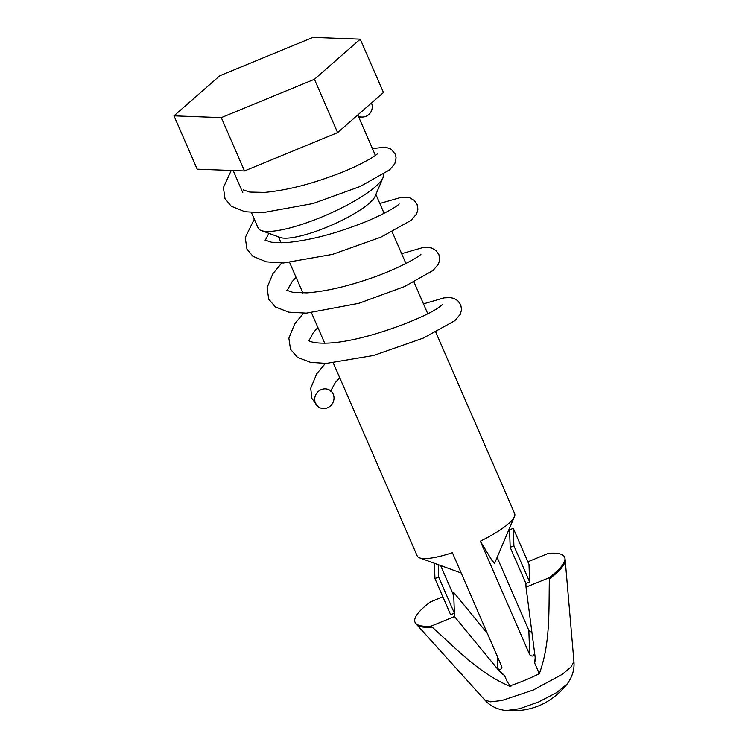<?xml version="1.0" encoding="UTF-8"?>
<svg xmlns="http://www.w3.org/2000/svg" width="748" height="748" viewBox="0 0 748 748"><rect width="100%" height="100%" fill="white"/><g stroke="black" fill="none" stroke-linecap="round" stroke-linejoin="round"><path stroke-width="1.12" d="M371.476 102.981A10.107 9.874 -79.5 0 1 358.339 116.202M320.696 389.858A10.107 9.415 -52.5 0 1 330.56 390.746A10.107 9.415 -52.5 0 1 327.989 407.557A10.107 9.415 -52.5 0 1 318.134 406.688A10.107 9.415 -52.5 0 1 320.696 389.858M573.931 661.513A30.322 29.443 -2 0 1 574.015 662.962C574.342 670.264 572.042 677.305 567.115 684.083L556.503 692.685L538.654 701.951L519.701 708.693L506.144 710.591C497.074 709.413 489.987 705.906 484.882 700.072L490.697 701.802L501.815 700.521L533.146 690.077L562.328 674.303L571.005 667.02L573.931 661.513L565.179 559.841A81.242 18.167 156.5 0 1 565.189 560.093A81.242 18.167 156.5 0 1 549.369 578.868L549.284 577.718A81.532 18.233 -23.5 0 0 564.936 558.204A81.532 18.233 -23.5 0 0 564.918 558.111M415.505 623.075A81.532 18.233 -23.5 0 0 415.561 623.159A81.532 18.233 -23.5 0 0 431.39 626.254L431.269 626.104A81.569 18.242 156.5 0 1 415.449 623A81.569 18.242 156.5 0 1 414.682 620.662A81.569 18.242 156.5 0 1 430.418 601.925L442.863 596.801M251.45 212.6L258.182 228.075A68.227 15.25 -23.5 0 0 261.248 230.562A68.227 15.25 -23.5 0 0 326.839 214.863A68.227 15.25 -23.5 0 0 383.051 177.594A68.227 15.25 -23.5 0 0 383.621 174.995A68.227 15.25 -23.5 0 0 383.528 174.284M383.051 177.594L375.131 196.247A53.127 11.874 156.5 0 1 331.364 225.26A53.127 11.874 156.5 0 1 280.285 237.49L261.248 230.562M534.642 653.004C533.792 656.361 532.146 656.94 529.706 654.734L480.328 541.187A53.127 11.874 -23.5 0 0 514.437 516.634A53.127 11.874 -23.5 0 0 514.876 514.605A53.127 11.874 -23.5 0 0 514.652 513.567L435.832 332.299M333.318 363.014L417.206 555.942A53.127 11.874 -23.5 0 0 419.6 557.877A53.127 11.874 -23.5 0 0 452.39 552.688L501.964 667.113M501.768 666.234C501.908 669.208 500.534 670.03 497.672 668.712L499.122 670.863A20.224 19.644 178 0 0 504.479 675.416L499.112 670.591M535.166 657.96L534.652 662.999L539.308 673.696A53.127 11.874 156.5 0 1 510.164 685.776L507.256 681.811L504.479 675.416M565.179 559.841L564.899 558.017A81.569 18.242 156.5 0 0 548.396 553.361L527.854 561.813M431.39 626.254L432.166 627.105C456.514 648.993 479.767 673.995 510.94 686.729L510.164 685.776M431.269 626.104L454.494 616.539L499.122 670.863M454.494 616.539L453.643 592.36L487.631 633.734M452.503 592.827L453.643 592.36M434.401 563.263L434.943 578.578L450.651 614.716L454.382 613.182L438.665 577.045L438.225 564.656M529.621 581.925L529.004 564.46L513.287 528.322L509.566 529.855L510.183 547.321L525.9 583.459L529.621 581.925L513.904 545.788L513.287 528.322M525.9 583.459L526.022 587.096L549.284 577.718M564.899 558.017A81.569 18.242 156.5 0 1 549.256 577.531M480.328 541.187L492.09 560.579L494.615 563.319L514.437 516.634M534.652 662.999A20.224 19.644 178 0 0 535.166 657.875A20.224 19.644 178 0 0 535.016 656.09L526.022 587.096M497.121 557.419L528.845 630.377L529.706 654.734M531.875 632.004L529.827 631.546L528.845 630.377M497.214 655.762L497.672 668.712M383.444 92.509L337.61 132.62L244.484 170.955L197.173 169.188L173.985 115.837L219.809 75.735L312.935 37.4L360.246 39.167L383.444 92.509M360.246 39.167L314.422 79.279L221.286 117.614L244.484 170.955M221.286 117.614L173.985 115.837M314.422 79.279L337.61 132.62M539.308 673.696C550.537 643.289 548.677 610.546 549.369 578.868M510.183 547.321L513.904 545.788M440.637 565.525L453.765 595.717M434.943 578.578L438.665 577.045M574.015 662.962L573.922 661.372M432.166 627.105A81.242 18.167 156.5 0 1 416.599 624.449L415.449 623M361.041 116.959L358.797 117.258M243.184 189.889L249.785 192.068L264.614 192.404C285.399 190.45 307.961 184.962 332.299 175.948C356.74 167.384 376.412 155.668 377.357 153.742M268.85 233.329L265.288 240.295M265.007 240.089L271.674 242.268L286.634 242.586C307.718 240.557 330.513 234.966 355.019 225.812C379.04 217.341 398.254 205.812 399.18 203.933L399.151 203.961M296.049 277.293L292.085 281.725L287.11 290.495M286.83 290.28L292.982 292.384L306.942 292.879C325.174 291.43 345.595 286.849 368.194 279.135C396.122 269.953 419.946 256.452 421.002 254.133M317.872 327.484L313.272 332.701L308.933 340.686M308.662 340.48C307.98 339.76 310.13 343.958 329.223 343.042C365.342 341.144 425.023 317.853 439.141 307.157L442.825 304.324M339.704 377.684L335.226 382.742L330.756 390.895M330.738 391.223L330.56 390.746M231.254 170.46L223.409 187.542L224.989 198.631L231.244 206.224L244.867 211.721L262.193 212.778L312.954 203.559L360.237 186.448L389.596 169.899L394.794 163.784L396.075 157.791L395.215 154.107L391.12 149.179L385.342 147.094L372.429 148.609M254.292 219.117L245.251 237.602L246.934 249.065L252.964 256.34L266.428 261.865L283.464 262.997L332.542 254.376L380.872 237.172L411.176 220.305L416.673 213.881L417.908 209.206L417.085 204.41L414.093 200.258L409.782 197.865L406.473 197.21L400.956 197.416L379.816 203.475M281.716 263.034L272.842 273.749L267.092 287.634L268.7 299.135L275.376 306.961L288.793 312.168L306.446 313.141L358.806 303.323L404.472 286.587L432.989 270.505L438.496 264.081L439.731 259.406L438.908 254.601L435.925 250.458L431.615 248.056L428.305 247.41L422.788 247.607L401.648 253.675M303.538 313.234L294.703 323.884L288.868 338.246L290.505 349.297L297.545 357.394L310.551 362.35L326.352 363.406L373.514 355.496L423.368 338.068L454.775 320.733L460.31 314.291L461.553 309.616L460.74 304.819L457.767 300.668L453.681 298.33L450.156 297.601L444.041 297.891L423.471 303.866M325.361 363.425L316.731 373.785L310.719 388.249L311.888 398.469L318.134 406.688M233.161 170.535L242.801 192.704M324.716 343.22L311.495 312.814M302.893 293.029L289.672 262.623M281.07 242.829L278.452 236.817M427.763 313.73L414.009 282.099M405.93 263.539L392.176 231.908M384.107 213.339L375.898 194.452M461.236 573.024L419.6 557.877M357.796 114.958L375.374 155.378M484.882 700.081L416.599 624.449M567.124 684.074C551.36 703.485 531.033 712.33 506.144 710.6"/></g></svg>

